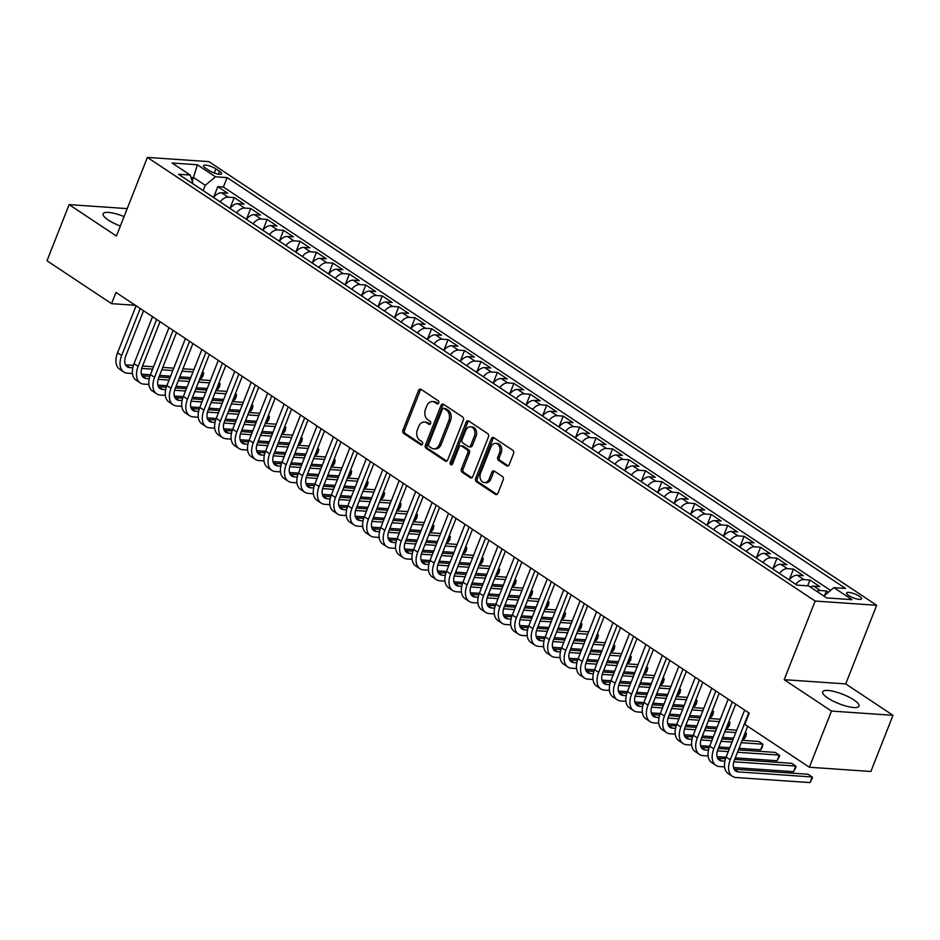 <?xml version="1.0" encoding="UTF-8"?>
<svg xmlns="http://www.w3.org/2000/svg" width="940" height="940" viewBox="0 0 940 940"><rect width="100%" height="100%" fill="white"/><g stroke="black" fill="none" stroke-linecap="round" stroke-linejoin="round"><path stroke-width="1.41" d="M438.698 403.013A1.716 1.281 -86.1 0 0 438.169 400.71L421.026 389.325A2.456 1.833 -86.1 0 0 420.321 389.078A2.456 1.833 -86.1 0 0 418.535 390.453L402.907 430.144A2.456 1.833 -86.1 0 0 403.648 433.422L420.803 444.82A1.716 1.281 -86.1 0 0 422.025 441.73L419.804 440.249A7.849 5.852 -86.1 0 1 417.419 429.768L418.711 426.454A7.849 5.852 -86.1 0 1 424.422 422.048A7.849 5.852 -86.1 0 1 426.666 422.836L428.887 424.304A1.716 1.281 -86.1 0 0 430.097 421.226L427.876 419.745A7.849 5.852 -86.1 0 1 425.491 409.264L426.795 405.951A7.849 5.852 -86.1 0 1 432.494 401.545A7.849 5.852 -86.1 0 1 434.738 402.332L436.959 403.801A1.716 1.281 -86.1 0 0 438.698 403.013M853.826 699.889A19.505 5.076 21.5 0 0 834.791 691.664A19.505 5.076 21.5 0 0 822.712 691.84A19.505 5.076 21.5 0 0 827.882 698.103A19.505 5.076 21.5 0 0 846.917 706.316A19.505 5.076 21.5 0 0 859.007 706.14A19.505 5.076 21.5 0 0 853.826 699.889M124.068 216.588A19.505 5.076 21.5 0 0 103.118 213.791A19.505 5.076 21.5 0 0 108.3 220.042A19.505 5.076 21.5 0 0 120.344 226.023M859.372 596.254A8.002 2.08 21.5 0 0 851.558 592.881A8.002 2.08 21.5 0 0 846.599 592.952A8.002 2.08 21.5 0 0 848.726 595.525A8.002 2.08 21.5 0 0 856.54 598.886A8.002 2.08 21.5 0 0 861.486 598.815A8.002 2.08 21.5 0 0 859.372 596.254M506.684 465.841A2.456 1.833 -86.1 0 0 507.377 466.087A2.456 1.833 -86.1 0 0 509.163 464.713L513.546 453.574A2.456 1.833 -86.1 0 0 512.805 450.295L493.747 437.64A2.456 1.833 -86.1 0 0 493.054 437.394A2.456 1.833 -86.1 0 0 491.268 438.769L475.64 478.46A2.456 1.833 -86.1 0 0 476.38 481.738L495.427 494.393A2.456 1.833 -86.1 0 0 496.132 494.64A2.456 1.833 -86.1 0 0 497.918 493.265L503.217 479.811A2.456 1.833 -86.1 0 0 502.465 476.533L494.311 471.116A2.456 1.833 -86.1 0 0 493.618 470.87A2.456 1.833 -86.1 0 0 491.832 472.244L489.2 478.918A6.568 4.9 -86.1 0 1 484.429 482.596A6.568 4.9 -86.1 0 1 480.563 473.184L490.856 447.052A6.568 4.9 -86.1 0 1 495.627 443.375A6.568 4.9 -86.1 0 1 499.493 452.786L497.777 457.146A2.456 1.833 -86.1 0 0 498.529 460.424L506.684 465.841L508.105 465.935M784.183 679.667L831.477 711.075L809.352 767.24L870.875 771.482L893 715.317L845.718 683.909L876.679 605.278L815.156 601.048L784.183 679.667L845.718 683.909M127.206 208.609L69.125 204.614L116.407 236.022L147.38 157.403L815.156 601.048M69.125 204.614L47 260.768L111.555 303.655L135.36 305.3M809.352 767.24L744.797 724.352L749.215 713.119L115.984 292.422L111.555 303.655M463.338 420.215A2.456 1.833 -86.1 0 0 462.598 416.937L443.539 404.282A2.456 1.833 -86.1 0 0 442.846 404.036A2.456 1.833 -86.1 0 0 441.06 405.41L425.421 445.102A2.456 1.833 -86.1 0 0 426.173 448.38L445.219 461.035A2.456 1.833 -86.1 0 0 445.924 461.281A2.456 1.833 -86.1 0 0 447.71 459.907L463.338 420.215M468.649 420.956L487.696 433.61A2.456 1.833 -86.1 0 1 488.447 436.889L472.808 476.58A2.456 1.833 -86.1 0 1 471.022 477.955A2.456 1.833 -86.1 0 1 470.329 477.72L462.174 472.303A2.456 1.833 -86.1 0 1 461.423 469.025L467.768 452.927A2.456 1.833 -86.1 0 0 467.027 449.649L461.611 446.054A2.456 1.833 -86.1 0 0 460.917 445.807A2.456 1.833 -86.1 0 0 459.131 447.181L452.528 463.949A1.716 1.281 -86.1 0 1 450.272 462.445L466.17 422.095A2.456 1.833 -86.1 0 1 467.944 420.721A2.456 1.833 -86.1 0 1 468.649 420.956M828.363 592.259L826.366 590.943L824.615 595.396M816.801 591.342A9.999 6.133 -56.4 0 1 820.303 590.52L813.723 586.149L819.798 586.572L809.928 580.015L807.625 585.832M795.816 584.327A9.999 6.133 -56.4 0 1 803.853 579.592L797.273 575.221L803.348 575.644L793.477 569.088L789.201 579.933M779.366 573.4A9.999 6.133 -56.4 0 1 787.403 568.665L780.823 564.294L786.898 564.717L777.028 558.16L772.75 569.005M762.916 562.472A9.999 6.133 -56.4 0 1 770.953 557.737L764.385 553.366L770.448 553.789L760.577 547.233L756.3 558.078M746.466 551.545A9.999 6.133 -56.4 0 1 754.514 546.81L747.934 542.439L753.998 542.862L744.127 536.305L739.862 547.151M730.016 540.618A9.999 6.133 -56.4 0 1 738.065 535.882L731.485 531.511L737.548 531.934L727.689 525.378L723.412 536.223M713.577 529.69A9.999 6.133 -56.4 0 1 721.615 524.955L715.034 520.584L721.109 521.007L711.239 514.45L706.962 525.296M697.127 518.763A9.999 6.133 -56.4 0 1 705.164 514.027L698.584 509.656L704.659 510.079L694.789 503.523L690.512 514.368M680.678 507.835A9.999 6.133 -56.4 0 1 688.715 503.1L682.135 498.729L688.209 499.152L678.339 492.595L674.062 503.452M664.227 496.907A9.999 6.133 -56.4 0 1 672.276 492.172L665.696 487.801L671.759 488.224L661.889 481.668L657.624 492.525M647.777 485.98A9.999 6.133 -56.4 0 1 655.826 481.245L649.246 476.874L655.309 477.297L645.451 470.74L641.174 481.597M631.339 475.053A9.999 6.133 -56.4 0 1 639.376 470.317L632.796 465.946L638.871 466.369L629.001 459.813L624.724 470.67M614.889 464.125A9.999 6.133 -56.4 0 1 622.926 459.39L616.346 455.019L622.421 455.442L612.551 448.885L608.274 459.742M598.439 453.197A9.999 6.133 -56.4 0 1 606.476 448.474L599.896 444.103L605.971 444.514L596.101 437.958L591.824 448.815M581.989 442.27A9.999 6.133 -56.4 0 1 590.038 437.547L583.458 433.176L589.521 433.587L579.651 427.03L575.374 437.887M565.539 431.354A9.999 6.133 -56.4 0 1 573.588 426.619L567.008 422.248L573.071 422.659L563.201 416.103L558.936 426.96M549.089 420.427A9.999 6.133 -56.4 0 1 557.138 415.691L550.558 411.321L556.633 411.732L546.763 405.175L542.486 416.032M532.651 409.499A9.999 6.133 -56.4 0 1 540.688 404.764L534.108 400.393L540.183 400.804L530.313 394.248L526.036 405.105M516.201 398.572A9.999 6.133 -56.4 0 1 524.238 393.837L517.658 389.465L523.733 389.877L513.863 383.32L509.586 394.177M499.751 387.644A9.999 6.133 -56.4 0 1 507.8 382.909L501.22 378.538L507.283 378.949L497.413 372.393L493.136 383.25M483.301 376.717A9.999 6.133 -56.4 0 1 491.35 371.981L484.77 367.611L490.833 368.022L480.963 361.465L476.697 372.322M466.851 365.789A9.999 6.133 -56.4 0 1 474.9 361.054L468.32 356.683L474.383 357.094L464.524 350.538L460.248 361.395M450.413 354.862A9.999 6.133 -56.4 0 1 458.45 350.127L451.87 345.755L457.945 346.167L448.075 339.61L443.798 350.467M433.963 343.934A9.999 6.133 -56.4 0 1 442 339.199L435.42 334.828L441.495 335.251L431.625 328.695L427.348 339.54M417.513 333.007A9.999 6.133 -56.4 0 1 425.55 328.272L418.981 323.901L425.045 324.323L415.174 317.767L410.897 328.612M401.063 322.079A9.999 6.133 -56.4 0 1 409.112 317.344L402.531 312.973L408.595 313.396L398.724 306.839L394.459 317.685M384.613 311.152A9.999 6.133 -56.4 0 1 392.662 306.416L386.082 302.046L392.145 302.469L382.286 295.912L378.009 306.757M368.174 300.224A9.999 6.133 -56.4 0 1 376.212 295.489L369.632 291.118L375.706 291.541L365.836 284.985L361.559 295.83M351.724 289.297A9.999 6.133 -56.4 0 1 359.762 284.562L353.181 280.191L359.256 280.613L349.386 274.057L345.109 284.902M335.274 278.369A9.999 6.133 -56.4 0 1 343.312 273.634L336.731 269.263L342.806 269.686L332.936 263.13L328.659 273.975M318.825 267.442A9.999 6.133 -56.4 0 1 326.873 262.707L320.293 258.336L326.356 258.759L316.486 252.202L312.221 263.047M302.374 256.514A9.999 6.133 -56.4 0 1 310.423 251.779L303.843 247.408L309.906 247.831L300.048 241.275L295.771 252.12M285.936 245.587A9.999 6.133 -56.4 0 1 293.973 240.851L287.393 236.481L293.468 236.904L283.598 230.347L279.321 241.192M269.486 234.659A9.999 6.133 -56.4 0 1 277.523 229.924L270.943 225.553L277.018 225.976L267.148 219.42L262.871 230.265M253.036 223.732A9.999 6.133 -56.4 0 1 261.073 218.996L254.493 214.626L260.568 215.049L250.698 208.492L246.421 219.349M236.586 212.804A9.999 6.133 -56.4 0 1 244.635 208.069L238.055 203.698L244.118 204.121L234.248 197.564L228.185 197.142A9.999 6.133 123.6 0 0 220.136 201.877M229.971 208.422L234.248 197.564M205.625 168.178L209.244 170.575A7.755 2.021 21.5 0 0 216.799 173.841A7.755 2.021 21.5 0 0 221.605 173.771A7.755 2.021 21.5 0 0 219.549 171.292L215.93 168.883A7.755 2.021 21.5 0 0 208.363 165.616A7.755 2.021 21.5 0 0 203.557 165.687A7.755 2.021 21.5 0 0 205.625 168.178M876.679 605.278L208.903 161.645L147.38 157.403M823.863 596.03L833.886 587.641L845.53 588.44L227.092 177.589L215.448 176.791L205.261 185.309L203.169 190.608M833.886 587.641L851.981 599.661L826.707 597.922L808.611 585.902L796.967 585.103L178.541 174.241L190.174 175.04L172.079 163.02L197.353 164.77L215.448 176.791M217.798 186.637L227.668 193.194L221.605 192.77A9.999 6.133 123.6 0 0 213.556 197.506L217.798 186.637L223.379 187.025L227.092 177.589M244.635 208.069L250.698 208.492M261.073 218.996L267.148 219.42M277.523 229.924L283.598 230.347M293.973 240.851L300.048 241.275M310.423 251.779L316.486 252.202M326.873 262.707L332.936 263.13M343.312 273.634L349.386 274.057M359.762 284.562L365.836 284.985M376.212 295.489L382.286 295.912M392.662 306.416L398.724 306.839M409.112 317.344L415.174 317.767M425.55 328.272L431.625 328.695M442 339.199L448.075 339.61M458.45 350.127L464.524 350.538M474.9 361.054L480.963 361.465M491.35 371.981L497.413 372.393M507.8 382.909L513.863 383.32M524.238 393.837L530.313 394.248M540.688 404.764L546.763 405.175M557.138 415.691L563.201 416.103M573.588 426.619L579.651 427.03M590.038 437.547L596.101 437.958M606.476 448.474L612.551 448.885M622.926 459.39L629.001 459.813M639.376 470.317L645.451 470.74M655.826 481.245L661.889 481.668M672.276 492.172L678.339 492.595M688.715 503.1L694.789 503.523M705.164 514.027L711.239 514.45M721.615 524.955L727.689 525.378M738.065 535.882L744.127 536.305M754.514 546.81L760.577 547.233M770.953 557.737L777.028 558.16M787.403 568.665L793.477 569.088M803.853 579.592L809.928 580.015M820.303 590.52L826.366 590.943M830.572 590.414L223.379 187.025M205.261 185.309L193.746 177.66L190.973 177.472M192.277 181.408L197.353 164.77M831.477 711.075L893 715.317M193.1 183.923L190.174 175.04M238.055 203.698A9.999 6.133 123.6 0 0 230.006 208.433M254.493 214.626A9.999 6.133 123.6 0 0 246.456 219.361M270.943 225.553A9.999 6.133 123.6 0 0 262.906 230.288M287.393 236.481A9.999 6.133 123.6 0 0 279.356 241.216M303.843 247.408A9.999 6.133 123.6 0 0 295.795 252.143M320.293 258.336A9.999 6.133 123.6 0 0 312.245 263.071M336.731 269.263A9.999 6.133 123.6 0 0 328.695 273.998M353.181 280.191A9.999 6.133 123.6 0 0 345.145 284.926M369.632 291.118A9.999 6.133 123.6 0 0 361.595 295.853M386.082 302.046A9.999 6.133 123.6 0 0 378.033 306.781M402.531 312.973A9.999 6.133 123.6 0 0 394.483 317.708M418.981 323.901A9.999 6.133 123.6 0 0 410.933 328.636M435.42 334.828A9.999 6.133 123.6 0 0 427.383 339.563M451.87 345.755A9.999 6.133 123.6 0 0 443.833 350.491M468.32 356.683A9.999 6.133 123.6 0 0 460.271 361.418M484.77 367.611A9.999 6.133 123.6 0 0 476.721 372.346M501.22 378.538A9.999 6.133 123.6 0 0 493.171 383.273M517.658 389.465A9.999 6.133 123.6 0 0 509.621 394.201M534.108 400.393A9.999 6.133 123.6 0 0 526.071 405.128M550.558 411.321A9.999 6.133 123.6 0 0 542.521 416.056M567.008 422.248A9.999 6.133 123.6 0 0 558.959 426.983M583.458 433.176A9.999 6.133 123.6 0 0 575.409 437.911M599.896 444.103A9.999 6.133 123.6 0 0 591.859 448.827M616.346 455.019A9.999 6.133 123.6 0 0 608.309 459.754M632.796 465.946A9.999 6.133 123.6 0 0 624.759 470.681M649.246 476.874A9.999 6.133 123.6 0 0 641.198 481.609M665.696 487.801A9.999 6.133 123.6 0 0 657.648 492.537M682.135 498.729A9.999 6.133 123.6 0 0 674.098 503.464M698.584 509.656A9.999 6.133 123.6 0 0 690.548 514.391M715.034 520.584A9.999 6.133 123.6 0 0 706.998 525.319M731.485 531.511A9.999 6.133 123.6 0 0 723.436 536.246M747.934 542.439A9.999 6.133 123.6 0 0 739.886 547.174M764.385 553.366A9.999 6.133 123.6 0 0 756.336 558.101M780.823 564.294A9.999 6.133 123.6 0 0 772.786 569.029M797.273 575.221A9.999 6.133 123.6 0 0 789.236 579.957M813.723 586.149A9.999 6.133 123.6 0 0 810.221 586.971M438.252 403.671L436.407 402.438A7.849 5.852 -86.1 0 0 434.163 401.662L432.494 401.545M424.422 422.048L426.09 422.166A7.849 5.852 -86.1 0 1 428.323 422.953L430.179 424.175M421.144 389.395A2.456 1.833 -86.1 0 0 420.204 390.57L404.564 430.25A2.456 1.833 -86.1 0 0 405.316 433.528L422.095 444.679M443.656 404.365A2.456 1.833 -86.1 0 0 442.728 405.528L427.089 445.219A2.456 1.833 -86.1 0 0 427.829 448.498L446.77 461.07M444.103 408.548A1.716 1.281 -86.1 0 0 442.364 409.346L428.64 444.173A1.716 1.281 -86.1 0 0 429.169 446.477L431.507 448.028A7.849 5.852 -86.1 0 0 433.74 448.803A7.849 5.852 -86.1 0 0 439.45 444.409L448.827 420.591A7.849 5.852 -86.1 0 0 446.441 410.099L444.103 408.548L445.76 408.665A1.716 1.281 -86.1 0 0 445.278 408.489L443.61 408.383M433.74 448.803L435.408 448.921A7.849 5.852 -86.1 0 0 441.119 444.514L439.45 444.409M445.76 408.665L448.11 410.216A7.849 5.852 -86.1 0 1 450.495 420.709L441.119 444.514M471.868 477.755L463.831 472.409L462.174 472.303M460.917 445.807L462.574 445.924A2.456 1.833 -86.1 0 1 463.279 446.171L468.684 449.767A2.456 1.833 -86.1 0 1 469.436 453.045L463.091 469.13A2.456 1.833 -86.1 0 0 463.831 472.409M468.766 421.038A2.456 1.833 -86.1 0 0 467.826 422.201L451.929 462.562A1.716 1.281 -86.1 0 0 452.14 464.548M474.348 436.219A6.568 4.9 -86.1 0 0 470.482 426.807A6.568 4.9 -86.1 0 0 465.711 430.485L462.081 439.685A2.456 1.833 -86.1 0 0 462.832 442.963L468.238 446.559A2.456 1.833 -86.1 0 0 468.943 446.805A2.456 1.833 -86.1 0 0 470.717 445.431L474.348 436.219L476.016 436.336A6.568 4.9 -86.1 0 0 472.139 426.913L470.482 426.807M468.943 446.805L470.599 446.923A2.456 1.833 -86.1 0 0 472.385 445.548L470.717 445.431M476.016 436.336L472.385 445.548M495.627 443.375L497.295 443.48A6.568 4.9 -86.1 0 1 501.161 452.904L499.446 457.263A2.456 1.833 -86.1 0 0 500.186 460.541L508.223 465.876M484.429 482.596L486.098 482.714A6.568 4.9 -86.1 0 0 490.868 479.036L489.2 478.918M494.428 471.199A2.456 1.833 -86.1 0 0 493.488 472.362L490.868 479.036M493.876 437.723A2.456 1.833 -86.1 0 0 492.936 438.886L477.297 478.578A2.456 1.833 -86.1 0 0 478.049 481.856L496.978 494.428M132.47 373.544L127.511 373.204A18.753 11.503 -56.4 0 1 123.775 371.981L119.662 369.244A18.753 11.503 -56.4 0 1 117.571 352.77L136.077 305.782M123.775 371.981A18.753 11.503 -56.4 0 1 121.683 355.496L140.189 308.508M143.573 310.752L125.831 355.778A12.502 7.673 123.6 0 0 127.229 366.764A12.502 7.673 123.6 0 0 129.72 367.587L132.775 367.798M125.549 364.849A12.502 7.673 123.6 0 0 125.619 364.861L133.41 365.39M141.717 368.41L152.609 369.162M161.821 369.796L172.819 370.56M182.019 371.194L193.017 371.946M202.229 372.581L203.639 372.675L202.488 371.911M142.551 366.024L153.549 366.776M162.761 367.411L173.759 368.174M182.959 368.809L193.957 369.561M201.43 378.291L203.639 372.675L203.017 375.941L201.43 378.291L200.02 378.197M190.808 377.563L179.81 376.811M170.598 376.176L159.612 375.413M150.4 374.778L141.411 374.155M148.919 384.472L143.961 384.131A18.753 11.503 -56.4 0 1 140.225 382.909L136.112 380.171A18.753 11.503 -56.4 0 1 134.02 363.686L152.527 316.71M140.225 382.909A18.753 11.503 -56.4 0 1 138.121 366.424L156.639 319.436M160.023 321.68L142.281 366.706A12.502 7.673 123.6 0 0 143.679 377.692A12.502 7.673 123.6 0 0 146.17 378.514L149.225 378.726M141.987 375.777A12.502 7.673 123.6 0 0 142.058 375.788L149.86 376.317M158.155 379.337L169.059 380.089M178.271 380.724L189.257 381.487M198.469 382.122L209.467 382.874M218.679 383.508L220.089 383.602L218.938 382.839M159.001 376.952L169.999 377.704M179.211 378.338L190.197 379.102M199.409 379.737L210.407 380.488M217.868 389.219L220.089 383.602L219.466 386.869L217.868 389.219L216.459 389.125M207.258 388.49L196.26 387.738M187.048 387.104L176.05 386.34M166.85 385.706L157.85 385.083M165.358 395.399L160.411 395.059A18.753 11.503 -56.4 0 1 156.663 393.837L152.55 391.099A18.753 11.503 -56.4 0 1 150.459 374.613L168.977 327.637M156.663 393.837A18.753 11.503 -56.4 0 1 154.571 377.351L173.089 330.363M176.473 332.607L158.731 377.633A12.502 7.673 123.6 0 0 160.129 388.62A12.502 7.673 123.6 0 0 162.62 389.442L165.675 389.654M158.437 386.704A12.502 7.673 123.6 0 0 158.508 386.704L166.309 387.245M174.605 390.264L185.509 391.017M194.709 391.651L205.707 392.415M214.919 393.049L225.917 393.801M235.118 394.436L236.539 394.53L235.388 393.766M175.451 387.879L186.449 388.631M195.649 389.266L206.647 390.029M215.859 390.664L226.857 391.416M234.319 400.146L236.539 394.53L235.917 397.796L234.319 400.146L232.909 400.052M223.697 399.418L212.71 398.666M203.498 398.031L192.5 397.268M183.3 396.633L174.3 396.01M181.808 406.327L176.861 405.986A18.753 11.503 -56.4 0 1 173.113 404.764L169 402.026A18.753 11.503 -56.4 0 1 166.909 385.541L185.415 338.553M173.113 404.764A18.753 11.503 -56.4 0 1 171.021 388.279L189.528 341.291M192.912 343.535L175.181 388.561A12.502 7.673 123.6 0 0 176.579 399.547A12.502 7.673 123.6 0 0 179.07 400.37L182.125 400.581M174.887 397.632A12.502 7.673 123.6 0 0 174.958 397.632L182.748 398.172M191.055 401.192L201.959 401.944M211.159 402.579L222.157 403.342M231.369 403.977L242.367 404.729M251.567 405.363L252.978 405.457L251.838 404.694M191.901 398.807L202.899 399.559M212.099 400.193L223.097 400.957M232.309 401.591L243.296 402.344M250.768 411.074L252.978 405.457L252.367 408.724L250.768 411.074L249.359 410.98M240.147 410.345L229.149 409.582M219.948 408.947L208.95 408.195M199.738 407.561L190.75 406.938M198.258 417.254L193.299 416.913A18.753 11.503 -56.4 0 1 189.563 415.68L185.45 412.954A18.753 11.503 -56.4 0 1 183.359 396.469L201.865 349.48M189.563 415.68A18.753 11.503 -56.4 0 1 187.471 399.206L205.978 352.218M209.362 354.462L191.631 399.488A12.502 7.673 123.6 0 0 193.017 410.474A12.502 7.673 123.6 0 0 195.52 411.297L198.575 411.509M191.337 408.559A12.502 7.673 123.6 0 0 191.408 408.559L199.198 409.1M207.505 412.12L218.397 412.872M227.609 413.506L238.607 414.27M247.819 414.893L258.805 415.656M268.017 416.291L269.428 416.385L268.276 415.621M208.351 409.734L219.337 410.486M228.549 411.121L239.547 411.885M248.748 412.519L259.745 413.271M267.219 422.001L269.428 416.385L268.805 419.651L267.219 422.001L265.808 421.907M256.596 421.273L245.599 420.509M236.398 419.875L225.4 419.123M216.188 418.488L207.2 417.865M214.708 428.182L209.749 427.841A18.753 11.503 -56.4 0 1 206.013 426.607L201.9 423.881A18.753 11.503 -56.4 0 1 199.809 407.396L218.315 360.408M206.013 426.607A18.753 11.503 -56.4 0 1 203.921 410.134L222.428 363.146M225.812 365.39L208.069 410.416A12.502 7.673 123.6 0 0 209.467 421.402A12.502 7.673 123.6 0 0 211.97 422.224L215.013 422.436M207.787 419.487A12.502 7.673 123.6 0 0 207.858 419.487L215.648 420.027M223.955 423.047L234.847 423.799M244.059 424.434L255.057 425.186M264.257 425.82L275.255 426.584M284.468 427.218L285.877 427.312L284.726 426.548M224.789 420.662L235.787 421.414M244.999 422.048L255.997 422.812M265.197 423.447L276.196 424.198M283.668 432.929L285.877 427.312L285.255 430.579L283.668 432.929L282.259 432.835M273.046 432.2L262.049 431.437M252.837 430.802L241.85 430.05M232.638 429.416L223.65 428.793M231.158 439.109L226.199 438.769A18.753 11.503 -56.4 0 1 222.463 437.535L218.35 434.809A18.753 11.503 -56.4 0 1 216.259 418.323L234.765 371.335M222.463 437.535A18.753 11.503 -56.4 0 1 220.371 421.061L238.878 374.073M242.262 376.317L224.519 421.343A12.502 7.673 123.6 0 0 225.917 432.329A12.502 7.673 123.6 0 0 228.408 433.152L231.463 433.363M224.225 430.414A12.502 7.673 123.6 0 0 224.296 430.414L232.098 430.955M240.393 433.974L251.297 434.727M260.509 435.361L271.507 436.113M280.708 436.748L291.705 437.511M300.918 438.146L302.328 438.24L301.176 437.476M241.239 431.589L252.237 432.341M261.449 432.976L272.436 433.74M281.647 434.374L292.646 435.126M300.118 443.856L302.328 438.24L301.705 441.506L300.118 443.856L298.697 443.762M289.497 443.128L278.499 442.364M269.287 441.73L258.288 440.978M249.088 440.343L240.088 439.72M247.608 450.037L242.649 449.696A18.753 11.503 -56.4 0 1 238.901 448.462L234.788 445.736A18.753 11.503 -56.4 0 1 232.697 429.251L251.215 382.263M238.901 448.462A18.753 11.503 -56.4 0 1 236.809 431.989L255.328 385.001M258.712 387.245L240.969 432.271A12.502 7.673 123.6 0 0 242.367 443.257A12.502 7.673 123.6 0 0 244.858 444.079L247.913 444.291M240.675 441.342A12.502 7.673 123.6 0 0 240.746 441.342L248.548 441.882M256.843 444.902L267.747 445.654M276.959 446.288L287.946 447.041M297.158 447.675L308.156 448.439M317.356 449.073L318.778 449.167L317.626 448.404M257.689 442.517L268.687 443.269M277.887 443.903L288.886 444.667M298.098 445.29L309.096 446.054M316.557 454.784L318.778 449.167L318.155 452.434L316.557 454.784L315.147 454.69M305.947 454.055L294.949 453.291M285.737 452.657L274.738 451.905M265.538 451.271L256.538 450.648M264.046 460.964L259.099 460.623A18.753 11.503 -56.4 0 1 255.351 459.39L251.238 456.664A18.753 11.503 -56.4 0 1 249.147 440.179L267.653 393.19M255.351 459.39A18.753 11.503 -56.4 0 1 253.26 442.916L271.766 395.928M275.15 398.172L257.419 443.198A12.502 7.673 123.6 0 0 258.817 454.185A12.502 7.673 123.6 0 0 261.308 455.007L264.363 455.219M257.125 452.269A12.502 7.673 123.6 0 0 257.196 452.269L264.998 452.81M273.293 455.829L284.197 456.582M293.397 457.216L304.396 457.968M313.607 458.603L324.606 459.366M333.806 460.001L335.216 460.095L334.076 459.331M274.139 453.444L285.137 454.196M294.338 454.831L305.336 455.583M314.548 456.217L325.546 456.981M333.007 465.711L335.216 460.095L334.605 463.361L333.007 465.711L331.597 465.617M322.385 464.983L311.399 464.219M302.187 463.585L291.188 462.832M281.976 462.198L272.988 461.575M280.496 471.892L275.549 471.551A18.753 11.503 -56.4 0 1 271.801 470.317L267.688 467.591A18.753 11.503 -56.4 0 1 265.597 451.106L284.103 404.118M271.801 470.317A18.753 11.503 -56.4 0 1 269.709 453.844L288.216 406.856M291.6 409.1L273.869 454.126A12.502 7.673 123.6 0 0 275.255 465.112A12.502 7.673 123.6 0 0 277.758 465.935L280.813 466.146M273.575 463.197A12.502 7.673 123.6 0 0 273.646 463.197L281.436 463.737M289.743 466.757L300.636 467.509M309.848 468.144L320.846 468.896M330.058 469.53L341.044 470.294M350.256 470.928L351.666 471.022L350.514 470.259M290.589 464.372L301.576 465.124M310.788 465.758L321.786 466.51M330.998 467.145L341.984 467.909M349.457 476.639L351.666 471.022L351.043 474.289L349.457 476.639L348.047 476.545M338.835 475.91L327.837 475.147M318.637 474.512L307.639 473.76M298.426 473.126L289.438 472.503M296.946 482.819L291.988 482.478A18.753 11.503 -56.4 0 1 288.251 481.245L284.139 478.519A18.753 11.503 -56.4 0 1 282.047 462.034L300.553 415.045M288.251 481.245A18.753 11.503 -56.4 0 1 286.159 464.771L304.666 417.783M308.05 420.027L290.319 465.053A12.502 7.673 123.6 0 0 291.705 476.039A12.502 7.673 123.6 0 0 294.208 476.862L297.252 477.074M290.025 474.124A12.502 7.673 123.6 0 0 290.096 474.124L297.886 474.665M306.193 477.685L317.086 478.437M326.298 479.071L337.296 479.823M346.496 480.457L357.494 481.221M366.706 481.856L368.116 481.95L366.964 481.186M307.028 475.288L318.026 476.051M327.238 476.686L338.236 477.438M347.436 478.072L358.434 478.836M365.907 487.566L368.116 481.95L367.493 485.204L365.907 487.566L364.497 487.472M355.285 486.838L344.287 486.074M335.075 485.44L324.089 484.688M314.877 484.053L305.888 483.43M313.396 493.747L308.438 493.406A18.753 11.503 -56.4 0 1 304.701 492.172L300.589 489.446A18.753 11.503 -56.4 0 1 298.497 472.961L317.003 425.973M304.701 492.172A18.753 11.503 -56.4 0 1 302.61 475.699L321.116 428.711M324.5 430.955L306.757 475.981A12.502 7.673 123.6 0 0 308.156 486.967A12.502 7.673 123.6 0 0 310.647 487.789L313.702 488.001M306.464 485.052A12.502 7.673 123.6 0 0 306.534 485.052L314.336 485.592M322.632 488.612L333.536 489.364M342.748 489.998L353.745 490.751M362.946 491.385L373.944 492.149M383.156 492.783L384.566 492.877L383.414 492.113M323.478 486.215L334.476 486.979M343.688 487.613L354.674 488.365M363.886 489L374.884 489.764M382.357 498.494L384.566 492.877L383.943 496.132L382.357 498.494L380.935 498.4M371.735 497.765L360.737 497.002M351.525 496.367L340.527 495.615M331.327 494.981L322.338 494.358M329.846 504.674L324.887 504.334A18.753 11.503 -56.4 0 1 321.139 503.1L317.038 500.374A18.753 11.503 -56.4 0 1 314.935 483.889L333.453 436.9M321.139 503.1A18.753 11.503 -56.4 0 1 319.048 486.626L337.566 439.638M340.95 441.882L323.207 486.908A12.502 7.673 123.6 0 0 324.606 497.895A12.502 7.673 123.6 0 0 327.096 498.717L330.152 498.917M322.913 495.979A12.502 7.673 123.6 0 0 322.984 495.979L330.786 496.52M339.082 499.539L349.986 500.291M359.197 500.926L370.184 501.678M379.396 502.312L390.394 503.076M399.606 503.711L401.016 503.805L399.864 503.041M339.928 497.143L350.926 497.906M360.126 498.541L371.124 499.293M380.336 499.927L391.334 500.691M398.795 509.421L401.016 503.805L400.393 507.06L398.795 509.421L397.385 509.327M388.185 508.693L377.187 507.929M367.975 507.295L356.977 506.543M347.777 505.908L338.776 505.285M346.284 515.602L341.338 515.249A18.753 11.503 -56.4 0 1 337.589 514.027L333.477 511.301A18.753 11.503 -56.4 0 1 331.385 494.816L349.892 447.828M337.589 514.027A18.753 11.503 -56.4 0 1 335.498 497.554L354.004 450.565M357.388 452.81L339.657 497.836A12.502 7.673 123.6 0 0 341.055 508.822A12.502 7.673 123.6 0 0 343.546 509.645L346.602 509.844M339.363 506.907A12.502 7.673 123.6 0 0 339.434 506.907L347.236 507.447M355.531 510.467L366.436 511.219M375.636 511.853L386.634 512.606M395.846 513.24L406.844 514.004M416.044 514.638L417.454 514.732L416.314 513.969M356.378 508.07L367.376 508.834M376.576 509.468L387.574 510.22M396.786 510.855L407.784 511.619M415.245 520.349L417.454 514.732L416.843 517.987L415.245 520.349L413.835 520.255M404.623 519.62L393.637 518.856M384.425 518.222L373.427 517.47M364.215 516.836L355.226 516.213M362.734 526.518L357.788 526.177A18.753 11.503 -56.4 0 1 354.039 524.955L349.927 522.229A18.753 11.503 -56.4 0 1 347.835 505.744L366.341 458.755M354.039 524.955A18.753 11.503 -56.4 0 1 351.948 508.47L370.454 461.493M373.838 463.737L356.107 508.763A12.502 7.673 123.6 0 0 357.505 519.75A12.502 7.673 123.6 0 0 359.997 520.56L363.052 520.772M355.814 517.834A12.502 7.673 123.6 0 0 355.884 517.834L363.674 518.375M371.981 521.394L382.886 522.147M392.086 522.781L403.084 523.533M412.296 524.168L423.282 524.931M432.494 525.566L433.904 525.66L432.753 524.896M372.828 518.998L383.814 519.761M393.026 520.396L404.024 521.148M413.236 521.782L424.222 522.546M431.695 531.276L433.904 525.66L433.281 528.914L431.695 531.276L430.285 531.182M421.073 530.548L410.075 529.784M400.875 529.149L389.877 528.398M380.665 527.763L371.676 527.14M379.184 537.445L374.226 537.104A18.753 11.503 -56.4 0 1 370.489 535.882L366.377 533.156A18.753 11.503 -56.4 0 1 364.285 516.671L382.791 469.683M370.489 535.882A18.753 11.503 -56.4 0 1 368.398 519.397L386.904 472.409M390.288 474.665L372.557 519.691A12.502 7.673 123.6 0 0 373.944 530.677A12.502 7.673 123.6 0 0 376.447 531.488L379.49 531.699M372.264 528.762A12.502 7.673 123.6 0 0 372.334 528.762L380.124 529.302M388.431 532.322L399.324 533.074M408.536 533.709L419.534 534.461M428.734 535.095L439.732 535.859M448.944 536.493L450.354 536.587L449.203 535.823M389.266 529.925L400.264 530.689M409.476 531.323L420.474 532.075M429.674 532.71L440.672 533.473M448.145 542.204L450.354 536.587L449.731 539.842L448.145 542.204L446.735 542.098M437.523 541.464L426.525 540.712M417.325 540.077L406.327 539.325M397.115 538.691L388.126 538.068M395.634 548.373L390.676 548.032A18.753 11.503 -56.4 0 1 386.939 546.81L382.827 544.084A18.753 11.503 -56.4 0 1 380.735 527.598L399.241 480.61M386.939 546.81A18.753 11.503 -56.4 0 1 384.848 530.324L403.354 483.336M406.738 485.592L388.995 530.618A12.502 7.673 123.6 0 0 390.394 541.605A12.502 7.673 123.6 0 0 392.885 542.415L395.94 542.627M388.702 539.678A12.502 7.673 123.6 0 0 388.772 539.689L396.574 540.23M404.87 543.25L415.774 544.002M424.986 544.636L435.984 545.388M445.184 546.023L456.182 546.774M465.394 547.409L466.804 547.515L465.653 546.751M405.716 540.853L416.714 541.616M425.926 542.251L436.924 543.003M446.124 543.637L457.122 544.401M464.595 553.131L466.804 547.515L466.181 550.769L464.595 553.131L463.173 553.026M453.973 552.391L442.975 551.639M433.763 551.005L422.777 550.253M413.565 549.618L404.576 548.995M412.084 559.3L407.126 558.959A18.753 11.503 -56.4 0 1 403.389 557.737L399.277 555A18.753 11.503 -56.4 0 1 397.173 538.526L415.691 491.538M403.389 557.737A18.753 11.503 -56.4 0 1 401.286 541.252L419.804 494.264M423.188 496.52L405.446 541.546A12.502 7.673 123.6 0 0 406.844 552.532A12.502 7.673 123.6 0 0 409.335 553.343L412.39 553.554M405.152 550.605A12.502 7.673 123.6 0 0 405.222 550.617L413.024 551.157M421.32 554.177L432.224 554.929M441.436 555.563L452.422 556.316M461.634 556.95L472.632 557.702M481.844 558.337L483.254 558.442L482.103 557.678M422.166 551.78L433.164 552.544M442.376 553.178L453.362 553.93M462.574 554.565L473.572 555.329M481.033 564.059L483.254 558.442L482.631 561.697L481.033 564.059L479.623 563.953M470.423 563.319L459.425 562.567M450.213 561.932L439.215 561.168M430.015 560.546L421.014 559.923M428.522 570.228L423.576 569.887A18.753 11.503 -56.4 0 1 419.828 568.665L415.715 565.927A18.753 11.503 -56.4 0 1 413.623 549.454L432.142 502.465M419.828 568.665A18.753 11.503 -56.4 0 1 417.736 552.179L436.242 505.191M439.626 507.447L421.896 552.473A12.502 7.673 123.6 0 0 423.294 563.46A12.502 7.673 123.6 0 0 425.785 564.27L428.84 564.482M421.602 561.533A12.502 7.673 123.6 0 0 421.672 561.544L429.474 562.085M437.77 565.105L448.674 565.856M457.874 566.479L468.872 567.243M478.084 567.878L489.082 568.63M498.282 569.264L499.704 569.37L498.553 568.606M438.616 562.707L449.614 563.471M458.814 564.106L469.812 564.858M479.024 565.492L490.022 566.256M497.483 574.986L499.704 569.37L499.081 572.625L497.483 574.986L496.073 574.88M486.861 574.246L475.875 573.494M466.663 572.86L455.665 572.096M446.465 571.461L437.464 570.85M444.973 581.155L440.026 580.814A18.753 11.503 -56.4 0 1 436.278 579.592L432.165 576.855A18.753 11.503 -56.4 0 1 430.073 560.381L448.58 513.393M436.278 579.592A18.753 11.503 -56.4 0 1 434.186 563.107L452.692 516.119M456.076 518.375L438.346 563.401A12.502 7.673 123.6 0 0 439.744 574.387A12.502 7.673 123.6 0 0 442.235 575.198L445.29 575.409M438.052 572.46A12.502 7.673 123.6 0 0 438.122 572.472L445.913 573.012M454.22 576.032L465.124 576.772M474.324 577.407L485.322 578.171M494.534 578.805L505.532 579.557M514.732 580.192L516.142 580.297L515.003 579.534M455.066 573.635L466.052 574.399M475.264 575.033L486.262 575.785M495.474 576.42L506.46 577.172M513.933 585.914L516.142 580.297L515.531 583.552L513.933 585.914L512.523 585.808M503.311 585.173L492.313 584.422M483.113 583.787L472.115 583.023M462.903 582.389L453.914 581.778M461.423 592.082L456.464 591.742A18.753 11.503 -56.4 0 1 452.728 590.52L448.615 587.782A18.753 11.503 -56.4 0 1 446.524 571.309L465.03 524.32M452.728 590.52A18.753 11.503 -56.4 0 1 450.636 574.035L469.142 527.046M472.526 529.302L454.796 574.328A12.502 7.673 123.6 0 0 456.182 585.314A12.502 7.673 123.6 0 0 458.685 586.125L461.74 586.337M454.502 583.388A12.502 7.673 123.6 0 0 454.572 583.399L462.363 583.928M470.67 586.96L481.562 587.7M490.774 588.334L501.772 589.098M510.984 589.732L521.97 590.485M531.182 591.119L532.592 591.225L531.441 590.461M471.504 584.562L482.502 585.326M491.714 585.961L502.712 586.713M511.912 587.347L522.91 588.099M530.383 596.841L532.592 591.225L531.97 594.48L530.383 596.841L528.973 596.736M519.761 596.101L508.763 595.349M499.563 594.715L488.565 593.951M479.353 593.316L470.364 592.705M477.873 603.01L472.914 602.669A18.753 11.503 -56.4 0 1 469.178 601.447L465.065 598.71A18.753 11.503 -56.4 0 1 462.974 582.236L481.48 535.248M469.178 601.447A18.753 11.503 -56.4 0 1 467.086 584.962L485.592 537.974M488.976 540.23L471.234 585.256A12.502 7.673 123.6 0 0 472.632 596.242A12.502 7.673 123.6 0 0 475.123 597.053L478.178 597.264M470.952 594.315A12.502 7.673 123.6 0 0 471.022 594.327L478.812 594.856M487.12 597.875L498.012 598.627M507.224 599.262L518.222 600.026M527.422 600.66L538.42 601.412M547.632 602.047L549.042 602.152L547.891 601.389M487.954 595.49L498.952 596.254M508.164 596.877L519.162 597.64M528.362 598.275L539.36 599.027M546.833 607.769L549.042 602.152L548.42 605.407L546.833 607.769L545.423 607.663M536.211 607.029L525.213 606.277M516.001 605.642L505.015 604.878M495.803 604.244L486.814 603.633M494.322 613.938L489.364 613.597A18.753 11.503 -56.4 0 1 485.628 612.375L481.515 609.637A18.753 11.503 -56.4 0 1 479.423 593.163L497.93 546.175M485.628 612.375A18.753 11.503 -56.4 0 1 483.524 595.889L502.042 548.901M505.426 551.157L487.684 596.183A12.502 7.673 123.6 0 0 489.082 607.17A12.502 7.673 123.6 0 0 491.573 607.98L494.628 608.192M487.39 605.243A12.502 7.673 123.6 0 0 487.461 605.254L495.263 605.783M503.558 608.803L514.462 609.555M523.674 610.189L534.66 610.953M543.872 611.587L554.87 612.34M564.082 612.974L565.492 613.08L564.341 612.316M504.404 606.418L515.402 607.17M524.614 607.804L535.6 608.568M544.812 609.202L555.81 609.954M563.272 618.684L565.492 613.08L564.87 616.334L563.272 618.684L561.861 618.591M552.661 617.956L541.663 617.204M532.451 616.57L521.453 615.806M512.253 615.171L503.253 614.56M510.761 624.865L505.814 624.524A18.753 11.503 -56.4 0 1 502.066 623.302L497.953 620.564A18.753 11.503 -56.4 0 1 495.862 604.091L514.38 557.103M502.066 623.302A18.753 11.503 -56.4 0 1 499.974 606.817L518.492 559.829M521.876 562.085L504.134 607.099A12.502 7.673 123.6 0 0 505.532 618.097A12.502 7.673 123.6 0 0 508.023 618.908L511.078 619.119M503.84 616.17A12.502 7.673 123.6 0 0 503.911 616.182L511.713 616.711M520.008 619.73L530.912 620.482M540.112 621.117L551.11 621.88M560.322 622.515L571.32 623.267M580.52 623.902L581.942 623.995L580.791 623.243M520.854 617.345L531.852 618.097M541.052 618.732L552.05 619.495M561.262 620.13L572.26 620.882M579.721 629.612L581.942 623.995L581.32 627.262L579.721 629.612L578.312 629.518M569.1 628.884L558.113 628.132M548.901 627.497L537.903 626.733M528.703 626.099L519.702 625.488M527.211 635.793L522.264 635.452A18.753 11.503 -56.4 0 1 518.516 634.23L514.403 631.492A18.753 11.503 -56.4 0 1 512.312 615.019L530.818 568.03M518.516 634.23A18.753 11.503 -56.4 0 1 516.424 617.745L534.931 570.756M538.314 573.001L520.584 618.027A12.502 7.673 123.6 0 0 521.982 629.025A12.502 7.673 123.6 0 0 524.473 629.835L527.528 630.047M520.29 627.098A12.502 7.673 123.6 0 0 520.361 627.109L528.151 627.638M536.458 630.658L547.362 631.41M556.562 632.044L567.56 632.808M576.772 633.442L587.77 634.195M596.971 634.829L598.38 634.923L597.241 634.159M537.304 628.273L548.302 629.025M557.502 629.659L568.5 630.423M577.712 631.057L588.698 631.809M596.172 640.539L598.38 634.923L597.769 638.189L596.172 640.539L594.762 640.445M585.549 639.811L574.552 639.059M565.351 638.425L554.353 637.661M545.141 637.026L536.153 636.415M543.661 646.72L538.702 646.379A18.753 11.503 -56.4 0 1 534.966 645.157L530.853 642.42A18.753 11.503 -56.4 0 1 528.762 625.946L547.268 578.958M534.966 645.157A18.753 11.503 -56.4 0 1 532.874 628.672L551.38 581.684M554.764 583.928L537.034 628.954A12.502 7.673 123.6 0 0 538.42 639.952A12.502 7.673 123.6 0 0 540.923 640.763L543.978 640.974M536.74 638.025A12.502 7.673 123.6 0 0 536.811 638.037L544.601 638.566M552.908 641.585L563.8 642.337M573.012 642.972L584.01 643.736M593.222 644.37L604.209 645.122M613.42 645.757L614.831 645.851L613.679 645.087M553.754 639.2L564.74 639.952M573.952 640.587L584.95 641.35M594.151 641.985L605.149 642.737M612.621 651.467L614.831 645.851L614.208 649.117L612.621 651.467L611.212 651.373M602 650.739L591.002 649.986M581.801 649.352L570.803 648.588M561.591 647.954L552.603 647.331M560.111 657.648L555.152 657.307A18.753 11.503 -56.4 0 1 551.416 656.085L547.303 653.347A18.753 11.503 -56.4 0 1 545.212 636.874L563.718 589.885M551.416 656.085A18.753 11.503 -56.4 0 1 549.324 639.6L567.831 592.611M571.215 594.856L553.484 639.882A12.502 7.673 123.6 0 0 554.87 650.868A12.502 7.673 123.6 0 0 557.373 651.69L560.416 651.902M553.19 648.952A12.502 7.673 123.6 0 0 553.261 648.964L561.051 649.493M569.358 652.513L580.25 653.265M589.462 653.899L600.46 654.663M609.661 655.298L620.659 656.05M629.87 656.684L631.28 656.778L630.129 656.014M570.192 650.127L581.19 650.88M590.402 651.514L601.4 652.278M610.601 652.912L621.599 653.664M629.072 662.394L631.28 656.778L630.658 660.045L629.072 662.394L627.661 662.3M618.45 661.666L607.452 660.914M598.24 660.28L587.253 659.516M578.041 658.881L569.053 658.259M576.561 668.575L571.602 668.234A18.753 11.503 -56.4 0 1 567.866 667.012L563.753 664.275A18.753 11.503 -56.4 0 1 561.662 647.789L580.168 600.813M567.866 667.012A18.753 11.503 -56.4 0 1 565.774 650.527L584.28 603.539M587.664 605.783L569.922 650.809A12.502 7.673 123.6 0 0 571.32 661.795A12.502 7.673 123.6 0 0 573.811 662.618L576.866 662.829M569.628 659.88A12.502 7.673 123.6 0 0 569.699 659.88L577.501 660.42M585.796 663.44L596.7 664.192M605.912 664.827L616.91 665.591M626.111 666.225L637.109 666.977M646.32 667.611L647.731 667.706L646.579 666.942M586.642 661.055L597.64 661.807M606.852 662.442L617.839 663.205M627.05 663.84L638.048 664.592M645.522 673.322L647.731 667.706L647.108 670.972L645.522 673.322L644.1 673.228M634.9 672.593L623.902 671.841M614.689 671.207L603.692 670.443M594.491 669.809L585.491 669.186M593.011 679.502L588.052 679.162A18.753 11.503 -56.4 0 1 584.304 677.94L580.192 675.202A18.753 11.503 -56.4 0 1 578.1 658.717L596.618 611.729M584.304 677.94A18.753 11.503 -56.4 0 1 582.212 661.455L600.731 614.466M604.115 616.711L586.372 661.736A12.502 7.673 123.6 0 0 587.77 672.723A12.502 7.673 123.6 0 0 590.261 673.545L593.316 673.757M586.078 670.808A12.502 7.673 123.6 0 0 586.149 670.808L593.951 671.348M602.246 674.368L613.15 675.12M622.362 675.754L633.349 676.518M642.561 677.152L653.559 677.905M662.759 678.539L664.181 678.633L663.029 677.869M603.092 671.982L614.09 672.735M623.291 673.369L634.289 674.133M643.5 674.767L654.499 675.519M661.96 684.25L664.181 678.633L663.558 681.9L661.96 684.25L660.55 684.155M651.35 683.521L640.352 682.769M631.139 682.135L620.141 681.371M610.941 680.736L601.941 680.114M609.449 690.43L604.502 690.089A18.753 11.503 -56.4 0 1 600.754 688.867L596.641 686.13A18.753 11.503 -56.4 0 1 594.55 669.644L613.056 622.656M600.754 688.867A18.753 11.503 -56.4 0 1 598.663 672.382L617.169 625.394M620.553 627.638L602.822 672.664A12.502 7.673 123.6 0 0 604.22 683.65A12.502 7.673 123.6 0 0 606.711 684.473L609.766 684.684M602.528 681.735A12.502 7.673 123.6 0 0 602.599 681.735L610.401 682.275M618.696 685.295L629.6 686.047M638.8 686.682L649.798 687.445M659.011 688.08L670.009 688.832M679.209 689.466L680.619 689.561L679.479 688.797M619.542 682.91L630.54 683.662M639.741 684.297L650.739 685.06M659.951 685.695L670.948 686.447M678.41 695.177L680.619 689.561L680.008 692.827L678.41 695.177L677 695.083M667.788 694.448L656.802 693.685M647.59 693.05L636.591 692.298M627.38 691.664L618.391 691.041M625.899 701.357L620.952 701.017A18.753 11.503 -56.4 0 1 617.204 699.783L613.091 697.057A18.753 11.503 -56.4 0 1 611 680.572L629.506 633.584M617.204 699.783A18.753 11.503 -56.4 0 1 615.113 683.309L633.619 636.321M637.003 638.566L619.272 683.591A12.502 7.673 123.6 0 0 620.659 694.578A12.502 7.673 123.6 0 0 623.161 695.4L626.216 695.612M618.978 692.663A12.502 7.673 123.6 0 0 619.049 692.663L626.839 693.203M635.146 696.223L646.039 696.975M655.25 697.609L666.249 698.361M675.461 698.996L686.447 699.76M695.659 700.394L697.069 700.488L695.917 699.724M635.992 693.837L646.979 694.59M656.191 695.224L667.189 695.988M676.4 696.622L687.387 697.374M694.86 706.105L697.069 700.488L696.446 703.755L694.86 706.105L693.45 706.011M684.238 705.376L673.24 704.612M664.039 703.978L653.042 703.226M643.83 702.591L634.841 701.968M642.349 712.285L637.391 711.944A18.753 11.503 -56.4 0 1 633.654 710.711L629.542 707.985A18.753 11.503 -56.4 0 1 627.45 691.499L645.956 644.511M633.654 710.711A18.753 11.503 -56.4 0 1 631.562 694.237L650.069 647.249M653.453 649.493L635.722 694.519A12.502 7.673 123.6 0 0 637.109 705.505A12.502 7.673 123.6 0 0 639.611 706.328L642.655 706.539M635.428 703.59A12.502 7.673 123.6 0 0 635.499 703.59L643.289 704.13M651.596 707.15L662.489 707.902M671.701 708.537L682.698 709.289M691.899 709.923L702.897 710.687M712.109 711.322L713.519 711.416L712.367 710.652M652.431 704.765L663.428 705.517M672.641 706.152L683.639 706.915M692.839 707.55L703.837 708.302M711.31 717.032L713.519 711.416L712.896 714.682L711.31 717.032L709.9 716.938M700.688 716.303L689.69 715.54M680.478 714.905L669.491 714.153M660.28 713.519L651.291 712.896M658.799 723.212L653.841 722.872A18.753 11.503 -56.4 0 1 650.104 721.638L645.991 718.912A18.753 11.503 -56.4 0 1 643.9 702.427L662.406 655.439M650.104 721.638A18.753 11.503 -56.4 0 1 648.013 705.164L666.519 658.176M669.903 660.42L652.16 705.447A12.502 7.673 123.6 0 0 653.559 716.433A12.502 7.673 123.6 0 0 656.05 717.255L659.105 717.467M651.866 714.518A12.502 7.673 123.6 0 0 651.937 714.518L659.739 715.058M668.034 718.078L678.939 718.83M688.15 719.464L699.149 720.216M708.349 720.851L719.347 721.615M728.559 722.249L729.969 722.343L728.817 721.579M668.88 715.693L679.879 716.445M689.091 717.079L700.077 717.843M709.289 718.477L720.287 719.229M727.76 727.959L729.969 722.343L729.346 725.61L727.76 727.959L726.338 727.866M717.138 727.231L706.14 726.467M696.928 725.833L685.93 725.081M676.73 724.446L667.741 723.823M675.249 734.14L670.291 733.799A18.753 11.503 -56.4 0 1 666.542 732.566L662.442 729.84A18.753 11.503 -56.4 0 1 660.338 713.354L678.856 666.366M666.542 732.566A18.753 11.503 -56.4 0 1 664.451 716.092L682.969 669.104M686.353 671.348L668.61 716.374A12.502 7.673 123.6 0 0 670.009 727.36A12.502 7.673 123.6 0 0 672.5 728.183L675.555 728.394M668.317 725.445A12.502 7.673 123.6 0 0 668.387 725.445L676.189 725.986M684.485 729.005L695.389 729.757M704.601 730.392L715.587 731.144M724.799 731.778L735.797 732.542M745.009 733.177L746.419 733.27L745.267 732.507M685.331 726.62L696.329 727.372M705.529 728.007L716.527 728.759M725.739 729.393L736.737 730.157M744.198 738.887L746.419 733.27L745.796 736.537L744.198 738.887L742.788 738.793M733.588 738.159L722.59 737.395M713.378 736.76L702.38 736.008M693.18 735.374L684.179 734.751M691.687 745.068L686.741 744.727A18.753 11.503 -56.4 0 1 682.992 743.493L678.88 740.767A18.753 11.503 -56.4 0 1 676.788 724.282L695.295 677.293M682.992 743.493A18.753 11.503 -56.4 0 1 680.901 727.019L699.407 680.031M702.791 682.275L685.06 727.302A12.502 7.673 123.6 0 0 686.459 738.288A12.502 7.673 123.6 0 0 688.95 739.11L692.005 739.322M684.766 736.373A12.502 7.673 123.6 0 0 684.837 736.373L692.639 736.913M700.934 739.933L711.839 740.685M721.039 741.319L732.037 742.071M741.249 742.706L762.857 744.198L758.756 741.472L742.189 740.32M701.78 737.548L712.779 738.3M721.979 738.934L732.977 739.686M760.648 749.815L762.857 744.198L762.246 747.465L760.648 749.815L739.04 748.322M729.828 747.688L718.83 746.936M709.63 746.301L700.629 745.678M708.137 755.995L703.191 755.654A18.753 11.503 -56.4 0 1 699.442 754.42L695.33 751.695A18.753 11.503 -56.4 0 1 693.238 735.209L711.745 688.221M699.442 754.42A18.753 11.503 -56.4 0 1 697.351 737.947L715.857 690.959M719.241 693.203L701.51 738.229A12.502 7.673 123.6 0 0 702.909 749.215A12.502 7.673 123.6 0 0 705.4 750.038L708.455 750.249M701.216 747.3A12.502 7.673 123.6 0 0 701.287 747.3L709.077 747.841M717.385 750.86L728.289 751.612M737.489 752.247L779.307 755.125L775.195 752.4L738.429 749.861M718.231 748.463L729.217 749.227M777.098 760.742L779.307 755.125L779.577 756.136L777.098 760.742L735.28 757.863M726.068 757.229L717.079 756.606M724.587 766.923L719.629 766.582A18.753 11.503 -56.4 0 1 715.892 765.348L711.78 762.622A18.753 11.503 -56.4 0 1 709.688 746.137L728.195 699.149M715.892 765.348A18.753 11.503 -56.4 0 1 713.801 748.875L732.307 701.886M735.691 704.13L717.96 749.157A12.502 7.673 123.6 0 0 719.347 760.143A12.502 7.673 123.6 0 0 721.85 760.965L724.893 761.177M717.667 758.227A12.502 7.673 123.6 0 0 717.737 758.227L725.527 758.768M733.834 761.788L795.757 766.053L791.644 763.315L734.669 759.391M793.548 771.67L795.757 766.053L796.027 767.064L793.548 771.67L733.529 767.534M747.711 726.291L734.399 760.084A12.502 7.673 123.6 0 0 735.797 771.07A12.502 7.673 123.6 0 0 738.288 771.893L812.207 776.981L809.998 782.597L736.079 777.509A18.753 11.503 -56.4 0 1 732.342 776.275L728.23 773.55A18.753 11.503 -56.4 0 1 726.138 757.064L744.644 710.076M732.342 776.275A18.753 11.503 -56.4 0 1 730.251 759.802L748.757 712.814M734.105 769.155A12.502 7.673 123.6 0 0 734.187 769.155L808.095 774.243L812.207 776.981L812.466 777.991L809.998 782.597M228.185 197.142L221.605 192.77M214.285 173.054L215.93 168.883M218.409 174.194L219.549 171.292M436.407 402.438L434.738 402.332M429.886 424.375L428.887 424.304M428.323 422.953L426.666 422.836M421.802 444.879L420.803 444.82M405.316 433.528L403.648 433.422M404.564 430.25L402.907 430.144M420.204 390.57L418.535 390.453M437.958 403.871L436.959 403.801M446.653 461.14L445.219 461.035M427.829 448.498L426.173 448.38M427.089 445.219L425.421 445.102M442.728 405.528L441.06 405.41M450.495 420.709L448.827 420.591M448.11 410.216L446.441 410.099M471.751 477.814L470.329 477.72M463.091 469.13L461.423 469.025M469.436 453.045L467.768 452.927M468.684 449.767L467.027 449.649M463.279 446.171L461.611 446.054M451.929 462.562L450.272 462.445M467.826 422.201L466.17 422.095M500.186 460.541L498.529 460.424M499.446 457.263L497.777 457.146M501.161 452.904L499.493 452.786M493.488 472.362L491.832 472.244M496.861 494.487L495.427 494.393M478.049 481.856L476.38 481.738M477.297 478.578L475.64 478.46M492.936 438.886L491.268 438.769M117.571 352.77L121.683 355.496M125.619 364.861L129.72 367.587M134.02 363.686L138.121 366.424M142.058 375.788L146.17 378.514M150.459 374.613L154.571 377.351M158.508 386.704L162.62 389.442M166.909 385.541L171.021 388.279M174.958 397.632L179.07 400.37M183.359 396.469L187.471 399.206M191.408 408.559L195.52 411.297M199.809 407.396L203.921 410.134M207.858 419.487L211.97 422.224M216.259 418.323L220.371 421.061M224.296 430.414L228.408 433.152M232.697 429.251L236.809 431.989M240.746 441.342L244.858 444.079M249.147 440.179L253.26 442.916M257.196 452.269L261.308 455.007M265.597 451.106L269.709 453.844M273.646 463.197L277.758 465.935M282.047 462.034L286.159 464.771M290.096 474.124L294.208 476.862M298.497 472.961L302.61 475.699M306.534 485.052L310.647 487.789M314.935 483.889L319.048 486.626M322.984 495.979L327.096 498.717M331.385 494.816L335.498 497.554M339.434 506.907L343.546 509.645M347.835 505.744L351.948 508.47M355.884 517.834L359.997 520.56M364.285 516.671L368.398 519.397M372.334 528.762L376.447 531.488M380.735 527.598L384.848 530.324M388.772 539.689L392.885 542.415M397.173 538.526L401.286 541.252M405.222 550.617L409.335 553.343M413.623 549.454L417.736 552.179M421.672 561.544L425.785 564.27M430.073 560.381L434.186 563.107M438.122 572.472L442.235 575.198M446.524 571.309L450.636 574.035M454.572 583.399L458.685 586.125M462.974 582.236L467.086 584.962M471.022 594.327L475.123 597.053M479.423 593.163L483.524 595.889M487.461 605.254L491.573 607.98M495.862 604.091L499.974 606.817M503.911 616.182L508.023 618.908M512.312 615.019L516.424 617.745M520.361 627.109L524.473 629.835M528.762 625.946L532.874 628.672M536.811 638.037L540.923 640.763M545.212 636.874L549.324 639.6M553.261 648.964L557.373 651.69M561.662 647.789L565.774 650.527M569.699 659.88L573.811 662.618M578.1 658.717L582.212 661.455M586.149 670.808L590.261 673.545M594.55 669.644L598.663 672.382M602.599 681.735L606.711 684.473M611 680.572L615.113 683.309M619.049 692.663L623.161 695.4M627.45 691.499L631.562 694.237M635.499 703.59L639.611 706.328M643.9 702.427L648.013 705.164M651.937 714.518L656.05 717.255M660.338 713.354L664.451 716.092M668.387 725.445L672.5 728.183M676.788 724.282L680.901 727.019M684.837 736.373L688.95 739.11M693.238 735.209L697.351 737.947M701.287 747.3L705.4 750.038M709.688 746.137L713.801 748.875M717.737 758.227L721.85 760.965M726.138 757.064L730.251 759.802M734.187 769.155L738.288 771.893"/></g></svg>
